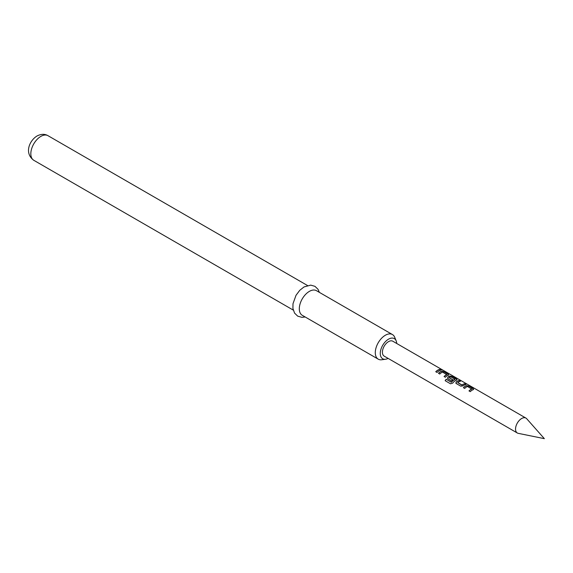 <?xml version="1.0" encoding="UTF-8"?>
<svg xmlns="http://www.w3.org/2000/svg" width="573" height="573" viewBox="0 0 573 573"><rect width="100%" height="100%" fill="white"/><g stroke="black" fill="none" stroke-linecap="round" stroke-linejoin="round"><path stroke-width="0.86" d="M442.528 370.158L442.356 370.058C440.931 369.313 440.501 369.234 441.067 369.814M441.117 369.657L442.435 369.907C441.002 369.162 440.565 369.076 441.117 369.657L440.766 369.291M442.829 370.187L442.435 369.907M526.673 418.691A8.609 4.971 120 0 0 525.935 418.089A8.609 4.971 120 0 0 519.303 420.396A8.609 4.971 120 0 0 515.542 429.055A8.609 4.971 120 0 0 517.326 433.002A8.609 4.971 120 0 0 518.221 433.338L544.35 438.66L526.673 418.691M396.709 343.478A11.625 6.711 120 0 0 396.172 340.863A11.625 6.711 120 0 0 388.501 339.187A11.625 6.711 120 0 0 380.415 351.629A11.625 6.711 120 0 0 385.565 359.242A11.625 6.711 120 0 0 388.1 358.39M385.565 359.242L381.747 359.758A14.203 8.201 -60 0 1 378.23 359.156A14.203 8.201 -60 0 1 376.053 347.775A14.203 8.201 -60 0 1 385.335 335.255A14.203 8.201 -60 0 1 392.441 334.553A14.203 8.201 -60 0 1 394.718 337.296L396.172 340.863M392.441 334.553L316.454 290.683A14.203 8.201 120 0 0 309.356 291.385A14.203 8.201 120 0 0 300.073 303.905A14.203 8.201 120 0 0 302.25 315.293L378.23 359.156M469.086 390.965A8.437 4.87 120 0 1 471.744 389.096L467.453 386.46A8.609 4.971 120 0 0 464.682 388.422L463.407 387.685A8.609 4.971 120 0 1 466.343 385.65L468.693 386.001L473.169 388.587L473.205 389.611L473.678 389.217M473.205 389.611A8.609 4.971 120 0 0 470.268 391.645L468.986 390.908A8.609 4.971 120 0 1 471.758 388.945M456.287 383.573L460.764 386.159L463.113 385.844A8.609 4.971 120 0 1 466.05 384.476L464.775 383.738A8.609 4.971 120 0 0 462.003 384.984L457.698 382.499A8.609 4.971 120 0 1 460.47 381.253L459.188 380.515A8.609 4.971 120 0 0 456.251 381.883L456.287 383.573L455.822 383.036M456.588 380.014L456.552 378.989L452.076 376.411L449.726 376.053A8.609 4.971 120 0 0 447.943 377.084L447.979 378.782L451.646 380.895A8.609 4.971 120 0 1 452.885 379.827L449.246 377.621A8.609 4.971 120 0 1 450.693 376.783L454.998 379.269A8.609 4.971 120 0 0 451.409 382.127L446.195 379.24A8.609 4.971 120 0 0 445.149 380.694L450.514 383.788L452.684 383.122A8.609 4.971 120 0 1 456.588 380.014L457.053 379.62M447.513 378.244L447.979 378.782M444.154 376.568A8.437 4.87 120 0 1 446.811 374.699L442.521 372.063A8.609 4.971 120 0 0 439.756 374.033L438.474 373.295A8.609 4.971 120 0 1 441.418 371.254L443.767 371.612L448.236 374.19L448.279 375.215L448.745 374.821M448.279 375.215A8.609 4.971 120 0 0 445.336 377.256L444.061 376.518A8.609 4.971 120 0 1 446.825 374.549M441.124 370.086A8.609 4.971 120 0 0 437.027 372.457L435.745 371.719A8.609 4.971 120 0 1 439.842 369.349L441.124 370.086M517.326 433.002L384.189 356.134A8.609 4.971 -60 0 1 382.413 352.194A8.609 4.971 -60 0 1 386.166 343.528A8.609 4.971 -60 0 1 392.806 341.221L525.935 418.089M440.888 370.129L439.842 369.349M439.806 369.499A8.437 4.87 120 0 0 435.845 371.77M448.258 375.365L448.236 374.19M448.201 374.348L443.767 371.612M443.724 371.77L441.418 371.254M441.396 371.404A8.437 4.87 120 0 0 438.574 373.345M456.566 380.164L456.552 378.989M456.509 379.147L452.076 376.411M452.033 376.561L449.726 376.053M449.705 376.203A8.437 4.87 120 0 0 447.957 377.213L447.943 377.084M447.957 377.213L447.542 378.309M452.792 379.899L449.246 377.729M451.409 382.127L451.467 382.212A8.437 4.87 120 0 1 454.983 379.419L454.998 379.269M451.309 382.255L446.195 379.24M446.252 379.333A8.437 4.87 120 0 0 445.235 380.744M465.82 384.526L464.775 383.738M464.732 383.896A8.437 4.87 120 0 0 462.017 385.113L462.003 384.984M461.852 385.128L457.698 382.606M460.234 381.303L459.188 380.515M459.152 380.673A8.437 4.87 120 0 0 456.273 382.012L456.251 381.883M456.273 382.012L455.85 383.108M473.191 389.762L473.169 388.587M473.126 388.745L468.693 386.001M468.657 386.159L466.343 385.65M466.329 385.801A8.437 4.87 120 0 0 463.5 387.742M33.771 160.282C23.994 153.184 29.459 140.564 37.001 136.002C41.098 133.903 44.751 133.796 47.974 135.679A14.203 8.201 120 0 0 40.876 136.381A14.203 8.201 120 0 0 31.594 148.901A14.203 8.201 120 0 0 33.771 160.282L293.261 310.1M305.151 316.969L301.942 317.342L297.702 316.146L294.551 313.087L292.925 308.446L292.996 303.719L296.005 295.324L299.743 290.332L304.019 286.944L310.738 285.125L314.957 286.335L318.022 289.301L319.362 292.359M47.974 135.679L307.465 285.497"/></g></svg>
